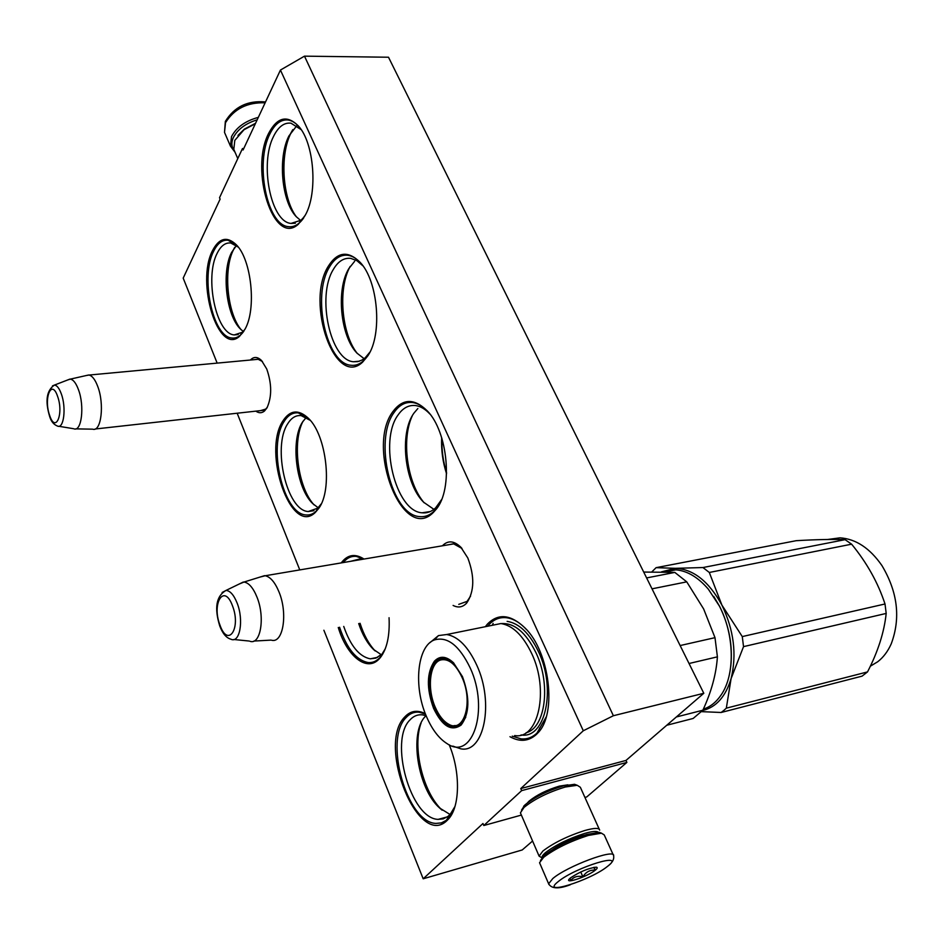 <?xml version="1.0" encoding="UTF-8"?>
<svg xmlns="http://www.w3.org/2000/svg" width="944" height="944" viewBox="0 0 944 944"><rect width="100%" height="100%" fill="white"/><g stroke="black" fill="none" stroke-linecap="round" stroke-linejoin="round"><path stroke-width="1.42" d="M527.401 802.896L529.124 801.09C536.806 794.907 546.883 789.916 559.355 786.116L567.887 784.83M250.408 360.018C253.818 356.454 257.547 356.643 261.571 360.561L266.739 368.986C271.896 383.854 271.966 396.81 266.987 407.855L264.485 411.018C261.795 413.26 258.916 413.307 255.859 411.147M255.175 359.57L258.007 359.192L262.456 361.552M442.406 545.797C447.869 540.157 454.017 540.641 460.861 547.225L467.799 557.963C474.714 576.371 474.395 591.345 466.832 602.862L466.088 603.676C462.253 607.346 457.923 607.936 453.108 605.434M448.129 544.83L453.533 543.791L461.982 548.476M217.155 363.11L183.195 278.114L220.117 199.113L219.527 197.721L242.466 148.562L243.08 149.978L280.439 70.057L583.298 730.762L520.769 788.57L521.666 790.624L483.812 825.516L482.962 823.51L423.183 878.793L323.886 630.25M299.767 569.905L237.168 413.224M305.278 215.185C318.045 193.001 314.234 142.768 298.363 125.941C287.118 114.755 277.241 117.162 268.745 133.163C249.31 169.908 273.666 246.998 298.316 224.247L305.278 215.185M367.889 355.77C382.58 334.518 378.19 280.97 360.089 262.279C347.982 250.337 337.327 251.741 328.134 266.503C305.231 303.095 335.155 388.598 362.649 362.095L367.889 355.77M436.234 509.217C453.25 489.24 448.034 431.668 427.184 410.782C414.168 398.097 402.699 398.415 392.798 411.714C365.635 447.727 402.923 543.697 433.343 512.462L436.234 509.217M245.015 329.161C256.65 309.243 251.552 259.565 236.271 244.732C227.067 236.012 219.173 237.935 212.601 250.479C195.597 282.35 218.406 356.313 239.682 336.158L245.015 329.161M318.812 508.297C332.76 489.688 326.541 435.278 308.487 418.369C298.552 409.106 290.009 409.979 282.858 421.012C262.019 452.2 291.236 536.629 315.379 512.368L318.812 508.297M338.271 627.489C346.696 655.868 366.52 672.222 378.863 659.242L380.338 657.614C386.993 648.929 389.896 635.631 389.058 617.73M364.006 559.049C355.097 553.314 347.522 554.576 341.291 562.836L341.244 562.895M509.972 736.709C519.873 742.196 528.711 741.406 536.499 734.349L537.82 732.992C557.338 713.888 549.738 651.667 524.935 627.878C510.692 614.355 498.184 613.093 487.399 624.114L485.346 626.71M425.296 713.64C417.283 709.687 410.439 710.785 404.775 716.944C376.479 744.733 418.381 849.895 447.326 820.23L448.294 819.239C460.094 807.167 460.648 771.814 449.191 744.769M583.298 730.762L613.376 715.729L703.799 693.285L625.978 760.439L520.769 788.57M613.376 715.729L304.475 56.156L388.503 57.23L703.799 693.285M280.439 70.057L304.475 56.156M242.466 148.562L243.753 148.538M423.183 878.793L522.209 849.966L532.581 841.021M483.812 825.516L521.371 815.085M584.926 797.444L586.743 796.948L626.887 762.398L625.978 760.439M521.666 790.624L626.887 762.398M470.596 596.077L467.115 601.363L458.76 604.349M267.329 407.23L265.677 409.106L260.591 410.616M304.605 216.4L301.042 220.212L291.023 223.421C270.798 222.041 259.293 163.477 273.677 136.148C278.374 126.732 284.132 122.401 290.964 123.18L301.136 129.611M369.942 352.088L365.198 357.788L362.024 360.053L357.835 361.623L353.504 361.753C330.365 360.372 316.511 296.392 333.267 269.571C338.058 261.346 343.887 257.606 350.767 258.373L356.938 260.697L362.921 265.842M441.556 499.636L435.644 507.837C431.538 511.707 427.018 513.359 422.098 512.804C395.477 511.471 378.509 440.836 398.144 414.876C402.946 407.95 408.74 404.846 415.525 405.554C420.481 406.239 425.284 409.082 429.957 414.086L427.184 410.782M244.779 329.598L242.242 332.3L234.242 334.919C216.082 334.023 204.376 277.276 217.191 253.216C220.849 245.829 225.38 242.431 230.773 243.009L238.289 247.127M321.302 503.801L317.762 508.143L308.24 511.53C286.858 510.716 272.143 447.008 287.672 423.844C291.366 417.814 295.861 415.065 301.16 415.608L310.305 420.387M350.708 561.302L359.357 559.072L361.481 559.473M385.282 648.752L378.863 659.242M343.734 626.438C350.472 645.826 359.31 656.635 370.26 658.829L375.936 658.098L381.034 654.699M454.961 806.495L450.217 814.294L447.916 816.442L443.267 818.861L438.158 819.368C410.605 818.873 388.81 740.356 409.967 719.93C413.437 716.118 417.519 714.407 422.239 714.82L426.11 715.694M300.676 220.518L296.145 216.577C281.619 201.438 277.642 157.554 288.947 135.912L296.841 125.658M364.113 358.685L357.021 353.174C340.454 336.371 335.875 289.596 348.843 268.58L354.625 261.335M433.898 509.335L423.585 502.196C404.492 483.411 399.064 433.119 414.038 413L417.862 408.516M243.198 331.415L240.295 328.89C226.277 315.39 221.321 271.884 231.61 252.414L236.425 245.534M318.175 507.754L312.783 503.659C296.215 488.249 290.197 440.659 302.481 422.11L306.257 417.39M358.696 623.571C362.39 634.663 367.287 643.253 373.376 649.33L381.116 654.617M450.04 814.483L439.597 807.993C417.673 788.795 408.964 732.52 425.366 716.378L425.602 716.118M296.404 216.86C282.457 198.606 279.554 155.064 290.964 133.057L292.852 129.623M350.224 266.373C337.657 288.368 341.457 334.034 357.375 353.552M412.375 415.643C401.094 439.149 407.053 483.151 424.186 502.81M241.275 329.857C227.28 313.656 223.02 269.642 233.593 249.546L234.773 247.352M303.083 421.166C291.897 441.922 297.95 487.777 314.128 504.922M360.065 623.3C363.829 635.017 368.88 644.233 375.216 650.971M421.083 723.021C412.068 747.093 422.959 792.677 442.193 810.212M441.662 437.662C441.119 449.993 442.748 462.041 446.559 473.782M441.957 438.606C441.591 450.264 443.137 461.663 446.595 472.802M454.442 808.147L446.311 820.324L441.403 822.885L435.998 823.416C406.758 822.826 383.63 739.423 406.014 717.664C409.696 713.581 414.05 711.752 419.065 712.189L425.473 714.077M420.953 723.305C411.796 747.117 422.723 792.818 441.957 810.023M487.623 626.238L488.756 624.893C493.677 619.453 499.506 617.046 506.244 617.695C512.97 618.485 519.601 622.32 526.15 629.176M546.21 716.944L536.971 733.087C532.31 737.488 527.023 739.423 521.123 738.881L512.238 736.155M243.941 331.037C240.378 336.229 236.342 338.542 231.835 337.999C212.577 337.02 200.14 276.769 213.698 251.128C217.568 243.257 222.383 239.623 228.118 240.236L237.215 245.782M234.584 247.588L233.239 250.066C222.737 270.019 227.079 313.856 241.05 329.645M319.32 507.353C315.497 512.946 311.013 515.471 305.891 514.928C283.212 514.02 267.589 446.359 284.002 421.685C287.92 415.254 292.699 412.327 298.339 412.906L309.207 419.136M302.918 421.425C291.602 441.875 297.679 487.906 313.904 504.721M343.215 562.565C346.944 557.951 351.333 555.898 356.384 556.405L363.688 559.108M384.668 650.263L380.833 656.552C377.116 661.001 372.833 662.983 367.983 662.523C356.171 660.08 346.696 648.327 339.569 627.241M359.817 623.347C363.593 635.017 368.644 644.162 374.98 650.782M369.163 353.575L368.396 354.85C363.381 362.555 357.552 366.024 350.908 365.245C326.341 363.747 311.638 295.814 329.362 267.235C334.436 258.455 340.642 254.467 347.958 255.281C352.844 256.025 357.505 259.104 361.941 264.509M350.047 266.633C337.386 288.345 341.197 334.105 357.151 353.316M303.744 217.828C299.165 224.46 294.044 227.398 288.38 226.654C266.928 225.168 254.703 162.982 269.925 133.871C274.893 123.829 281.017 119.204 288.274 120.03C292.463 120.726 296.428 123.452 300.157 128.219M292.652 129.859L290.599 133.576C279.259 155.418 282.256 198.771 296.192 216.636M440.954 501.052L436.73 508.167C431.762 514.492 426.039 517.3 419.561 516.592C391.323 515.141 373.305 440.128 394.085 412.469C399.182 405.07 405.342 401.755 412.552 402.522C418.216 403.3 423.679 406.734 428.93 412.788M412.233 415.903C400.834 439.113 406.805 483.198 423.962 502.586M86.388 375.5L89.031 375.051C92.276 375.818 95.179 379.63 97.763 386.509C104.536 404.044 101.256 431.809 92.925 429.249M67.72 379.948L70.293 379.134C73.313 379.594 76.039 383.122 78.482 389.719C84.724 406.144 81.597 431.998 73.927 428.836M259.907 577.103L265.264 575.746C270.48 576.949 275.082 582.401 279.07 592.112C287.955 613.458 283.188 643.371 271.719 640.268M238.879 584.171L243.989 582.047C248.874 582.79 253.228 587.852 257.028 597.233C265.276 617.352 260.603 645.295 249.959 641.283M601.576 833.198L599.239 832.348L586.767 834.472C569.385 840.089 555.249 847.004 544.334 855.252L540.475 860.503M613.234 854.863L604.231 834.909L601.47 833.186L588.336 835.44C570.023 841.364 555.119 848.656 543.626 857.329L539.555 862.722L539.933 863.618M558.199 881.613C539.354 896.352 590.248 880.481 607.358 866.498C627.76 851.311 575.604 867.123 558.199 881.613M570.672 877.778L569.81 878.522C562.813 884.823 587.286 876.799 595.239 870.226C597.528 868.374 597.835 867.359 596.148 867.158C588.336 868.22 579.84 871.76 570.672 877.778M570.093 878.262L570.754 880.551C573.704 876.764 577.74 875.525 582.885 876.811C585.799 872.055 589.858 869.825 595.05 870.12L594.331 867.276M595.05 870.12L593.823 867.359M582.885 876.811L580.749 871.973M234.254 150.415C231.433 146.91 231.127 142.65 233.298 137.647C237.64 129.34 245.605 123.393 257.181 119.817M235.056 152.279L230.466 146.19L231.528 136.573C236.448 127.298 245.381 120.891 258.326 117.375M521.56 810.046L524.923 804.937C534.67 797.09 547.496 790.742 563.379 785.892L574.542 784.299L577.032 785.219M520.817 813.799L520.415 812.855L524.014 807.439C534.481 799.025 548.228 792.217 565.279 787.013L577.232 785.29L580.348 787.272L599.263 829.245M542.304 858.061C541.455 856.975 542.552 855.146 545.585 852.55C555.627 844.963 568.63 838.591 584.607 833.446C592.289 831.263 596.844 830.885 598.284 832.313M542.269 858.002L539.107 856.137L542.906 851.016C553.644 842.862 567.58 836.03 584.725 830.531C594.213 827.876 599.192 827.746 599.664 830.118M553.172 849.187C561.468 843.7 570.955 839.263 581.622 835.912L584.737 835.086M255.564 123.275L244.413 129.08L237.982 135.405M255.352 123.747L243.989 129.753L234.808 140.373L233.805 149.388L234.737 151.536M433.567 708.33C426.405 688.518 426.676 672.824 434.37 661.248C439.833 655.514 446.193 656.009 453.474 662.735L462.454 676.6C470.041 697.545 469.616 713.676 461.156 725.016C451.433 731.871 442.24 726.314 433.567 708.33M465.758 717.216L461.581 723.989L453.167 727.045C445.946 725.676 439.786 719.245 434.7 707.752C427.726 688.459 427.986 673.166 435.491 661.886L439.066 659.042L443.928 658.027L453.734 662.995M665.508 571.852L672.211 570.554M713.735 596.407L719.552 606.26C729.134 625.707 732.874 645.708 730.774 666.275M662.688 571.875L675.857 569.834C687.267 570.813 698.1 577.256 708.33 589.162L719.352 605.989C734.562 634.828 735.234 674.759 721.11 694.985C716.236 702.171 710.313 706.903 703.327 709.168M680.14 645.554L714.997 637.66L703.634 608.939L686.748 581.858L652.021 588.832M666.771 725.252L693.156 718.455L702.855 710.218L676.352 716.968M689.037 663.502L717.405 656.847C716.248 674.004 711.398 691.787 702.855 710.218M717.405 656.847L714.997 637.66M643.702 572.052L674.818 572.406L686.748 581.858M646.616 577.929L674.818 572.406M514.657 735.553C538.446 739.931 549.408 690.206 531.661 653.46C522.952 635.395 512.71 625.424 500.91 623.547L446.724 634.521C458.218 636.539 468.248 646.805 476.826 665.319C494.349 702.985 483.989 753.572 460.825 748.828L452.801 746.114M434.334 639.961C417.236 646.109 413.319 686.418 426.346 716.248C431.939 729.346 438.866 738.491 447.126 743.66C472.543 761.371 489.523 709.416 470.254 668.045C459.339 645.484 447.373 636.114 434.334 639.961L438.488 635.583L446.724 634.521M443.786 658.027L441.403 659.62M456.448 725.7L458.831 726.019M429.98 642.628L438.488 635.583M490.314 625.695L500.91 623.547M507.14 621.364C519.165 623.241 529.608 633.341 538.458 651.631C556.547 688.884 545.325 739.329 521.088 734.928M723.788 710.466L726.325 708.165L867.512 671.916L862.073 676.14L721.133 712.484L723.788 710.466M661.425 571.863L675.397 568.323C693.321 569.09 708.814 581.339 721.877 605.045L709.31 572.465L702.961 567.545L675.397 568.323L656.104 567.663L651.867 571.863M830.932 539.449L836.077 538.599M702.607 710.502C716.118 707.339 725.617 696.707 731.093 678.594C736.957 654.546 733.889 630.026 721.877 605.045L742.279 636.586L743.53 646.628L886.192 613.435C884.198 632.197 877.979 651.69 867.512 671.916M726.325 708.165L731.093 678.594L743.53 646.628M702.961 567.545L845.081 539.661L851.618 544.181C866.934 562.848 878.062 582.79 885.012 603.983L886.192 613.435M656.104 567.663L796.229 540.688C816.312 539.52 832.596 539.177 845.081 539.661M709.31 572.465L851.618 544.181M742.279 636.586L885.012 603.983M701.581 711.646L721.133 712.484M827.782 539.472L840.03 537.832C855.913 538.941 869.872 548.181 881.92 565.55C897.72 592.053 900.824 618.143 891.242 643.82C887.879 651.372 883.383 657.343 877.755 661.732L870.344 666.193M435.196 707.115C426.889 688.329 429.756 662.853 440.718 659.962C448.624 658.298 455.763 664.163 462.123 677.568C473.499 702.183 464.035 733.63 448.648 724.201C443.326 721.24 438.842 715.54 435.196 707.115M441.049 659.797L444.742 658.11M454.017 725.629L459.681 725.523M69.891 379.11L54.363 385.105C46.598 390.497 45.005 400.87 49.584 416.21C51 421.248 53.607 424.517 57.419 426.039C63.791 429.426 66.505 407.737 61.313 393.884C59.224 388.173 56.911 385.246 54.363 385.105L52.475 385.895M57.596 396.362C51.542 378.178 43.4 398.439 49.666 415.478C55.531 433.733 64.015 413.873 57.596 396.362M243.292 582.035L225.97 590.448C216.247 596.065 214.17 607.901 219.751 625.955C222.607 633.518 226.324 637.943 230.926 639.218C239.847 643.643 244.012 620.161 237.121 603.074C233.829 594.885 230.112 590.673 225.97 590.448L222.123 592.49M232.495 605.859C224.176 582.79 211.338 603.381 219.987 625.164C227.964 648.245 241.381 628.35 232.495 605.859M609.022 865.117C612.691 862.143 614.225 859.016 613.635 855.736C615.287 848.243 567.202 866.155 552.806 878.534L548.629 883.773L548.889 884.493M225.51 134.685L224.507 132.372L225.51 122.696C234.171 108.808 247.375 102.176 265.134 102.813M501.37 623.606C514.409 622.745 525.961 632.492 536.027 652.87C551.178 684.435 545.384 728.178 526.115 732.733M461.734 548.181L460.861 547.225M467.115 601.363L466.088 603.676M265.677 409.106L264.485 411.018M301.112 129.588L298.363 125.941M301.042 220.212L298.316 224.247M362.862 265.783L360.089 262.279M365.198 357.788L362.649 362.095M435.644 507.837L433.343 512.462M237.463 246.089L236.271 244.732M242.242 332.3L239.682 336.158M309.184 419.112L308.487 418.369M317.762 508.143L315.379 512.368M526.622 629.707L524.935 627.878M539.661 727.824L537.82 732.992M450.217 814.294L448.294 819.239M291.023 223.421L295.354 223.221M353.504 361.753L359.534 361.174M422.098 512.804L430.299 511.53M234.242 334.919L238.23 334.589M308.24 511.53L313.951 510.68M370.26 658.829L377.588 657.331M438.158 819.368L447.291 816.902M373.376 649.33L374.272 650.156M439.597 807.993L441.886 809.976M258.42 359.275L89.031 375.051M263.919 410.251L95.12 429.013M70.293 379.134L88.642 374.992M75.744 428.871L92.524 429.166M58.729 426.263L73.526 428.706M453.958 543.85L265.264 575.746M243.989 582.047L264.58 575.651M253.853 641.07L271.022 640.115M233.805 639.501L249.24 641.047M599.239 832.348L601.47 833.186M542.847 856.586L542.057 858.733M539.555 862.722L548.629 883.773C551.449 888.847 558.706 889.165 570.424 884.705M230.466 146.19L224.507 132.372L225.345 121.41C234.36 106.766 247.753 100.288 265.535 101.964M574.542 784.299L577.232 785.29M520.415 812.855L539.107 856.137M523.92 805.881L522.952 808.453M244.413 129.08L243.989 129.753M237.782 158.592L233.805 149.388M675.857 569.834L665.107 571.934M457.793 725.948L453.167 727.045M461.581 723.989L461.156 725.016M492.615 624.609L493.134 623.382M831.747 539.437L840.03 537.832M440.718 659.962L445.544 658.239"/></g></svg>
